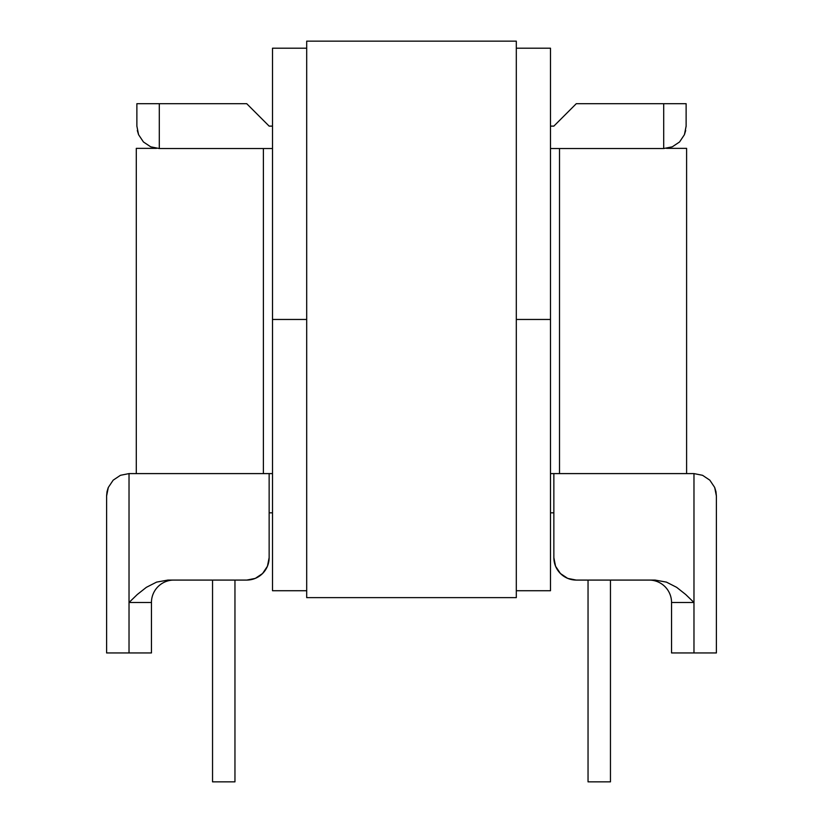 <?xml version="1.0" encoding="UTF-8"?>
<svg xmlns="http://www.w3.org/2000/svg" width="823" height="823" viewBox="0 0 823 823"><rect width="100%" height="100%" fill="white"/><g stroke="black" fill="none" stroke-linecap="round" stroke-linejoin="round"><path stroke-width="1.23" d="M576.275 580.081A22.416 22.416 0 0 1 553.858 557.665L553.858 473.595L550.494 473.595L693.974 473.595L702.554 475.303L709.827 480.169L714.683 487.442L715.959 491.64L716.391 496.012L714.683 487.442L709.827 480.169L702.554 475.303L709.827 480.169L714.683 487.442L715.959 491.64L714.683 487.442L709.827 480.169L702.554 475.303L709.827 480.169L714.683 487.442L709.827 480.169L702.554 475.303L709.827 480.169L702.554 475.303L709.827 480.169L714.683 487.442L716.391 496.012L716.391 652.948L716.391 496.012L714.683 487.442L709.827 480.169L702.554 475.303L693.974 473.595L693.974 602.508L671.547 602.508L671.547 652.948L693.974 652.948L693.974 602.508L685.682 594.484L676.65 587.334L666.435 582.118L655.139 580.081L576.275 580.081L567.695 578.384L576.275 580.081L655.139 580.081L666.435 582.118L676.65 587.334L685.682 594.484L693.974 602.508L693.974 473.595L553.858 473.595L553.858 557.665L555.566 566.245L560.422 573.518L555.566 566.245M167.861 580.081L246.725 580.081L255.305 578.384L262.578 573.518L267.434 566.245L269.142 557.665L269.142 473.595L129.026 473.595L129.026 602.508L137.318 594.484L146.35 587.334L156.565 582.118L167.861 580.081L246.725 580.081A22.416 22.416 0 0 0 269.142 557.665L269.142 473.595L129.026 473.595L120.446 475.303L113.173 480.169L108.317 487.442L106.609 496.012L106.609 652.948L106.609 495.888L108.317 487.442L113.173 480.169L120.446 475.303L113.173 480.169L108.317 487.442L106.609 496.012L108.317 487.442L113.173 480.169L120.446 475.303L113.173 480.169L108.317 487.442L106.609 496.012L108.317 487.442L107.041 491.64L108.317 487.442L113.173 480.169L108.317 487.442L113.173 480.169L120.446 475.303L113.173 480.169L120.446 475.303L129.026 473.595L129.026 652.948L151.453 652.948L151.453 602.508L129.026 602.508L137.318 594.484L146.35 587.334L156.565 582.118L167.861 580.081M686.125 126.114L686.125 103.698L663.708 103.698L663.708 148.531L550.494 148.531L663.708 148.531L672.288 146.823L663.708 148.531L663.708 103.698L686.125 103.698L686.125 126.114L684.417 134.694L679.561 141.968L672.288 146.823L679.561 141.968L684.417 134.694L686.125 126.238M272.506 148.531L159.292 148.531L159.292 103.698L246.725 103.698L269.142 126.114L272.506 126.114L269.142 126.114L246.725 103.698L136.875 103.698L136.875 126.114L138.583 134.694L137.307 130.487L138.583 134.694L143.439 141.968L138.583 134.694L143.439 141.968L150.712 146.823L143.439 141.968L150.712 146.823L159.292 148.531L272.506 148.531M550.494 126.114L553.858 126.114L576.275 103.698L663.708 103.698L576.275 103.698L553.858 126.114L550.494 126.114M567.695 578.384L560.422 573.518L567.695 578.384M272.506 473.595L269.142 473.595L272.506 473.595M269.142 512.832L272.506 512.832L269.142 512.832M550.494 512.832L553.858 512.832L550.494 512.832M106.609 652.948L151.453 652.948L151.453 602.508L129.026 602.508L129.026 652.948L106.609 652.948M671.547 602.508L693.974 602.508L693.974 652.948L716.391 652.948L671.547 652.948L671.547 602.508A22.416 22.416 0 0 0 649.131 580.081M136.875 103.698L159.292 103.698L159.292 148.531L150.712 146.823L143.439 141.968L138.583 134.694L136.875 126.114L136.875 103.698M267.434 566.245L262.578 573.518L255.305 578.384M716.391 496.012L714.683 487.442L709.827 480.169L702.554 475.303L709.827 480.169L714.683 487.442L716.391 496.012L714.683 487.442L709.827 480.169L714.683 487.442L716.391 496.012L714.683 487.442L716.391 496.012L714.683 487.442L709.827 480.169L702.554 475.303L709.827 480.169L714.683 487.442L716.391 496.012L714.683 487.442L709.827 480.169L714.683 487.442L716.391 495.981M106.609 584.114L106.609 595.605M173.869 580.081A22.416 22.416 0 0 0 151.453 602.508M716.391 595.605L716.391 584.114M716.391 580.092L716.391 587.529M693.974 473.595L702.554 475.303L709.827 480.169L702.554 475.303L709.827 480.169L702.554 475.303L709.827 480.169L714.683 487.442L709.827 480.169L702.554 475.303L693.974 473.595M714.683 487.442L709.827 480.169L714.683 487.442L715.959 491.64L714.683 487.442M106.609 496.012L108.317 487.442L113.173 480.169L108.317 487.442L107.041 491.64L108.317 487.442L113.173 480.169L108.317 487.442L113.173 480.169L108.317 487.442L106.609 496.012L108.317 487.442L113.173 480.169L108.317 487.442L113.173 480.169L120.446 475.303L129.026 473.595M108.317 487.442L113.173 480.169L120.446 475.303M106.62 495.569L107.011 491.794M107.083 491.424L108.152 487.833M679.561 141.968L684.417 134.694L679.561 141.968L672.288 146.823M685.693 130.487L684.417 134.694M610.46 580.081L610.46 781.85L588.044 781.85L588.044 580.081L588.044 781.85L610.46 781.85L610.46 580.081M234.956 580.081L234.956 781.85L212.54 781.85L212.54 580.081L212.54 781.85L234.956 781.85L234.956 580.081M686.598 148.356L686.598 473.595L686.598 148.356L666.507 148.356L686.598 148.356M559.506 148.531L559.506 473.595L559.506 148.531M263.391 148.531L263.391 473.595L263.391 148.531M136.289 148.356L136.289 473.595L136.289 148.356L156.493 148.356L136.289 148.356M550.494 319.468L516.309 319.468L550.494 319.468L550.494 48.207L516.309 48.207L550.494 48.207L550.494 319.468L516.309 319.468L550.494 319.468L550.494 590.729L516.309 590.729L550.494 590.729L550.494 319.468M306.691 319.468L272.506 319.468L306.691 319.468M306.691 48.207L272.506 48.207L272.506 590.729L306.691 590.729L272.506 590.729L272.506 48.207L306.691 48.207M516.309 597.632L306.691 597.632L516.309 597.632L516.309 41.15L306.691 41.15L516.309 41.15L516.309 597.632M306.691 41.15L306.691 597.632L306.691 41.15"/></g></svg>
